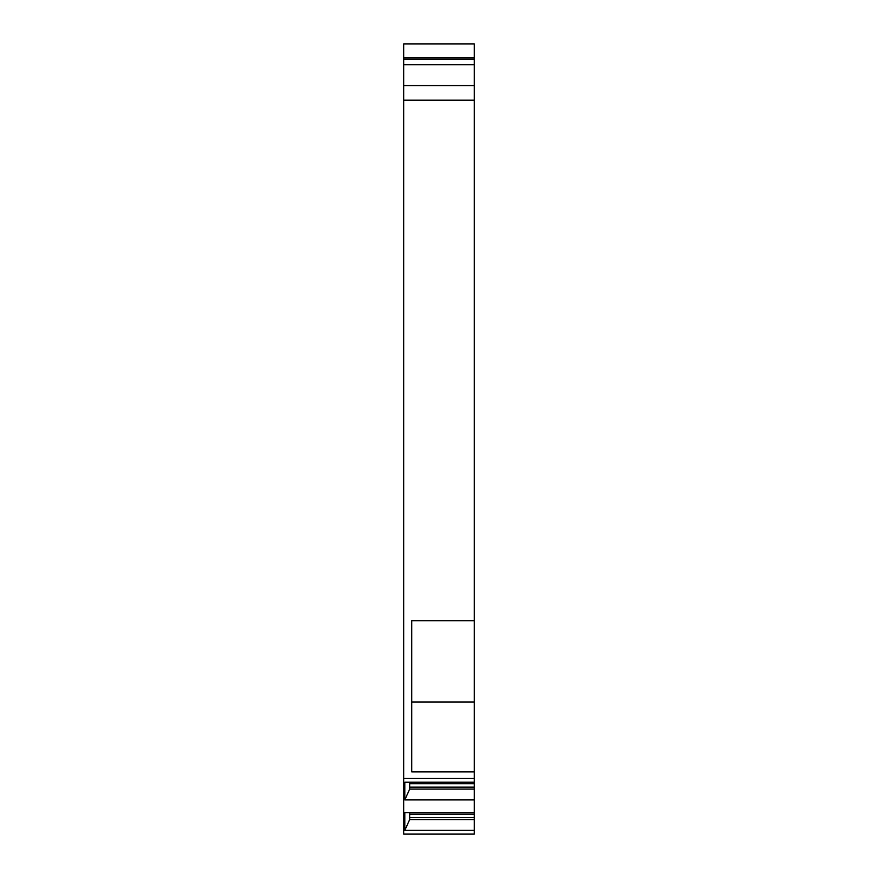 <?xml version="1.0" encoding="UTF-8"?>
<svg xmlns="http://www.w3.org/2000/svg" width="878" height="878" viewBox="0 0 878 878"><rect width="100%" height="100%" fill="white"/><g stroke="black" fill="none" stroke-linecap="round" stroke-linejoin="round"><path stroke-width="1.32" d="M474.307 702.049L474.307 834.1L403.693 834.1L403.693 100.191L474.307 100.191L474.307 702.049L411.76 702.049M474.307 100.191L474.307 57.794L403.693 57.794L403.693 43.9L474.307 43.9L474.307 57.794M403.693 100.191L403.693 57.794M474.307 771.872L411.76 771.872L411.76 620.735L474.307 620.735M474.307 778.501L403.693 778.501M474.307 85.594L403.693 85.594M474.307 64.752L403.693 64.752M474.307 59.166L403.693 59.166M403.693 43.9L474.307 43.9M474.307 799.913L404.813 799.913L404.813 782.221L474.307 782.221M474.307 812.688L404.813 812.688L404.813 830.379L409.675 819.569L409.675 812.688M474.307 830.379L404.813 830.379M404.813 799.913L409.675 789.102L409.675 782.221M474.307 787.138L409.675 787.138M474.307 789.102L409.675 789.102M474.307 817.605L409.675 817.605M474.307 819.569L409.675 819.569M474.307 783.692L409.675 783.692M474.307 814.158L409.675 814.158"/></g></svg>

